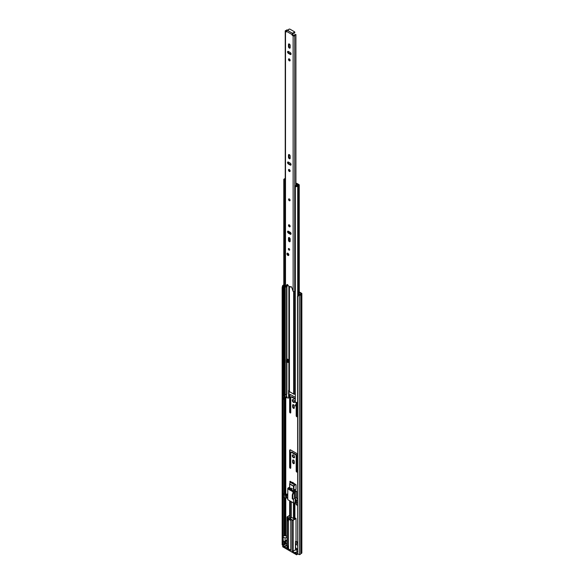<?xml version="1.0" encoding="UTF-8"?>
<svg xmlns="http://www.w3.org/2000/svg" width="584" height="584" viewBox="0 0 584 584"><rect width="100%" height="100%" fill="white"/><g stroke="black" fill="none" stroke-linecap="round" stroke-linejoin="round"><path stroke-width="0.88" d="M296.745 472.054A0.796 0.46 -120 0 0 297.307 471.733L297.307 454.965A1.431 0.825 -120 0 0 296.292 453.213L290.642 449.95A1.431 0.825 -120 0 0 289.927 449.877A1.431 0.825 -120 0 0 289.635 450.534L289.635 467.302A0.796 0.46 -120 0 0 290.759 467.952L290.759 452.826A1.058 0.613 60 0 1 290.978 452.337A1.058 0.613 60 0 1 291.504 452.396L295.431 454.659A1.058 0.613 60 0 1 296.183 455.958L296.183 471.084A0.796 0.46 -120 0 0 296.745 472.054M290.978 452.337L291.423 452.082A1.058 0.613 60 0 1 291.956 452.133L295.884 454.403A1.058 0.613 60 0 1 296.628 455.702L296.628 470.821A0.796 0.46 -120 0 0 297.293 471.843M290.19 449.811A1.431 0.825 -120 0 0 290.08 450.279L290.08 467.039A0.796 0.46 -120 0 0 290.744 468.061M293.467 463.616A1.168 0.672 -120 0 0 294.051 463.674A1.168 0.672 -120 0 0 294.292 463.141L294.292 461.455A1.168 0.672 -120 0 0 293.781 460.287A1.168 0.672 -120 0 0 292.883 459.973A1.168 0.672 -120 0 0 292.642 460.506L292.642 462.192A1.168 0.672 -120 0 0 293.467 463.616M293.153 459.922A1.168 0.672 -120 0 0 293.095 460.25L293.095 461.929A1.168 0.672 -120 0 0 293.92 463.36A1.168 0.672 -120 0 0 294.234 463.47M293.467 454.994A1.643 0.949 -120 0 0 292.65 454.914A1.643 0.949 -120 0 0 292.394 456.228A1.643 0.949 -120 0 0 293.467 457.674A1.643 0.949 -120 0 0 294.292 457.754A1.643 0.949 -120 0 0 294.54 456.44A1.643 0.949 -120 0 0 293.467 454.994M292.905 454.841A1.643 0.949 -120 0 0 293.92 457.418A1.643 0.949 -120 0 0 294.482 457.571M296.183 405.953L296.183 415.771A0.796 0.46 -120 0 0 297.307 416.414L297.307 405.624M296.628 405.887L296.628 415.509A0.796 0.46 -120 0 0 297.293 416.531M295.343 397.354L290.642 394.638A1.431 0.825 -120 0 0 289.927 394.565A1.431 0.825 -120 0 0 289.635 395.222L289.635 411.99A0.796 0.46 -120 0 0 290.759 412.632L290.759 397.514A1.058 0.613 60 0 1 290.978 397.025A1.058 0.613 60 0 1 291.504 397.076L295.343 399.295M290.19 394.499A1.431 0.825 -120 0 0 290.08 394.959L290.08 411.727A0.796 0.46 -120 0 0 290.744 412.749M293.467 408.304A1.168 0.672 -120 0 0 294.051 408.362A1.168 0.672 -120 0 0 294.292 407.829L294.292 406.143A1.168 0.672 -120 0 0 293.781 404.967A1.168 0.672 -120 0 0 292.883 404.661A1.168 0.672 -120 0 0 292.642 405.194L292.642 406.88A1.168 0.672 -120 0 0 293.467 408.304M293.153 404.61A1.168 0.672 -120 0 0 293.095 404.931L293.095 406.617A1.168 0.672 -120 0 0 293.92 408.041A1.168 0.672 -120 0 0 294.234 408.15M293.467 399.682A1.643 0.949 -120 0 0 292.65 399.602A1.643 0.949 -120 0 0 292.394 400.916A1.643 0.949 -120 0 0 293.467 402.361A1.643 0.949 -120 0 0 294.292 402.442A1.643 0.949 -120 0 0 294.54 401.128A1.643 0.949 -120 0 0 293.467 399.682M292.905 399.529A1.643 0.949 -120 0 0 293.92 402.106A1.643 0.949 -120 0 0 294.482 402.259M286.985 540.623A1.431 0.825 -120 0 0 286.985 541.74M297.307 403.997L297.307 403.391M296.183 402.5L296.183 404.719M300.023 294.606L299.234 294.154M285.78 541.003L285.78 543.945L284.671 544.412A0.796 0.46 180 0 1 284.247 544.536A1.27 0.73 0 0 0 283.247 545.062L282.145 544.872L282.145 287.744L282.51 285.926L283.116 286.029L282.751 287.846L282.145 287.744M298.782 295.073L297.679 296.716L297.679 553.844L297.512 296.365L299.227 295A1.27 0.73 0 0 0 300.125 294.424A0.796 0.46 180 0 1 300.344 294.175L301.22 293.621L299.234 292.431M294.686 483.917L292.628 482.318M290.978 397.025L291.423 396.77A1.058 0.613 60 0 1 291.956 396.821L295.343 398.777M296.628 402.434L296.628 404.61M292.701 482.771L292.701 482.362M298.957 295.424L299.402 295.351A1.905 1.102 0 0 0 300.753 294.489L301.607 293.971A0.847 0.489 0 0 0 301.607 293.277L299.234 291.905M297.679 553.844L299.402 554.639A1.905 1.102 0 0 0 300.753 553.771L301.607 553.252A0.847 0.489 0 0 0 301.855 552.909L301.855 293.621M282.145 544.872L282.751 544.967L282.751 287.846M283.787 284.948A1.905 1.102 0 0 0 282.634 285.671L282.51 285.926M283.787 285.357A1.27 0.73 0 0 0 283.247 285.773L283.116 286.029M282.751 544.967L283.116 545.317M296.949 548.726L296.949 550.048L296.387 550.369L295.453 549.829L293.204 551.128L293.204 520.227L296.015 518.607L294.891 517.745L294.891 502.795M294.424 490.699L294.424 489.596L296.015 489.436L296.015 484.684L290.029 481.231L289.839 481.836M297.512 499.422A2.117 1.219 60 0 1 296.57 497.276L296.57 491.224L294.891 490.253L294.891 489.553M297.512 542.156L296.015 541.295L296.015 518.607M296.387 550.369L296.599 548.529M297.512 553.179L296.577 553.72L296.577 554.8L295.358 554.099L295.358 553.019L296.577 553.72M297.512 549.851L296.949 549.529M286.985 543.777L286.547 543.521L282.729 545.726L283.941 546.427L287.029 544.967M286.985 545.317L284.503 546.748L287.219 548.318L287.219 517.417L288.489 518.154L288.489 519.234L290.175 518.264A0.847 0.489 180 0 1 290.255 518.22M288.489 518.154L288.678 517.833L287.219 517.417A0.796 0.46 180 0 1 286.985 517.096L286.985 547.996A0.796 0.46 0 0 0 287.219 548.318M288.518 545.828L287.408 546.266L288.518 545.828L288.408 548.281L287.408 548.427L290.774 550.369L290.774 520.556L289.686 519.928L289.686 518.847L292.088 520.227L292.088 551.128L293.204 551.128M292.088 551.128L294.796 552.69L297.884 551.238M297.512 551.778L295.358 553.019M287.408 548.427L287.408 518.607L288.489 519.234M283.247 535.856A1.321 0.766 180 0 1 284.131 535.667L286.985 536.083M285.101 538.09L283.174 536.973L283.174 540.777L284.474 541.529A1.058 0.613 60 0 0 284.882 541.521A1.058 0.613 60 0 0 285.101 541.039L285.101 538.09L286.985 537.003M288.678 517.833L290.175 516.964A0.847 0.489 180 0 1 290.255 516.928M290.255 516.665L289.803 516.409L289.803 500.846M289.657 516.139L289.657 500.758L289.649 516.19M296.015 484.684L294.394 484.698L290 482.165L289.803 484.099L293.467 486.209L293.467 491.056M294.497 502.853L294.533 518.475L293.467 518.519L291.591 517.439A0.847 0.489 180 0 1 291.372 517.658L289.686 518.847M296.015 541.295L295.453 541.616L295.453 549.829M295.453 541.616L297.512 542.806M297.512 543.025L295.584 544.135L297.512 545.252M295.584 544.135L295.584 547.084A1.058 0.613 -120 0 0 296.212 548.303L297.512 549.048M294.796 552.69L294.796 553.771L284.503 547.829L284.503 546.748M284.882 541.521L286.985 540.309A1.058 0.613 -120 0 0 287.219 539.813M284.503 547.186L283.941 547.507L283.941 546.427M282.729 545.726L282.729 546.806L283.941 547.507M287.408 520.767L288.408 520.621A2.38 1.372 180 0 1 288.518 520.329L288.525 548.427A2.248 1.299 0 0 0 289.182 549.347A2.248 1.299 0 0 0 290.774 549.726M294.394 484.698L293.504 485.998L293.927 486.297L294.964 484.793M288.153 546.266L288.153 548.427M288.153 519.037L288.153 520.767M296.577 554.8L297.935 554.012M294.796 553.771L295.358 553.449M288.408 548.281L288.408 546.12M288.408 520.621L288.408 519.183M289.803 487.662A7.658 4.417 -120 0 0 288.255 487.852L287.781 488.319A7.658 4.417 60 0 1 290.058 488.713L290.474 489.348L290.058 489.494A6.701 3.869 -120 0 0 288.627 489.158L289.007 489.188M290.474 489.348L291.599 488.699M285.817 494.298L285.817 493.224L284.956 493.721A0.664 0.38 180 0 0 285.89 494.261L287.781 493.925M289.649 487.231L288.255 487.852M297.512 505.423A0.796 0.46 180 0 1 297.475 505.401L296.351 504.751A0.796 0.46 180 0 1 296.117 504.43L296.117 501.408A0.796 0.46 180 0 1 296.351 501.079L296.869 500.561A2.117 1.219 60 0 1 295.373 497.969L295.314 491.925A7.658 4.417 -120 0 0 293.467 489.655M296.117 503.408L295.022 502.773L293.548 503.006L287.781 499.678L287.781 488.319M287.781 498.597L286.357 497.772L285.868 498.057A0.796 0.46 180 0 1 284.751 498.057L283.627 497.407A0.796 0.46 180 0 1 283.393 497.086L283.393 494.057A0.796 0.46 180 0 1 283.627 493.736L285.35 492.743L285.817 493.224M287.781 494.86A2.117 1.219 60 0 1 286.773 494.728L285.868 495.028A0.796 0.46 180 0 1 284.751 495.028L284.751 498.057M296.57 491.224L295.373 491.918M292.752 491.633L288.671 489.385M283.627 497.407L283.627 494.385A0.796 0.46 180 0 1 283.393 494.057M283.627 494.385L284.751 495.028M286.357 497.772L286.357 496.582L287.781 497.407M293.548 499.028L293.548 503.006M293.27 492.137L292.27 494.882L292.27 498.765L293.132 499.269L294.358 498.554L294.358 492.071L293.27 492.137L293.548 491.648L295.314 491.925M292.657 491.684L292.693 491.502A6.701 3.869 -120 0 0 291.27 490.195L290.854 489.56L291.263 489.414A7.658 4.417 60 0 1 293.548 491.648M296.57 497.276L295.373 497.969L295.022 502.773M294.358 492.071L293.548 492.202M295.022 501.59L296.117 502.218M296.351 504.751L296.351 501.729A0.796 0.46 180 0 1 296.117 501.408M296.351 501.729L297.475 502.379L297.475 505.401M287.781 495.962L286.583 495.269L286.583 494.619M296.497 500.992L295.373 500.342M286.583 495.269L286.357 496.582M292.869 499.291L292.759 495.159L293.759 492.421M292.759 495.159L292.27 494.882M288.7 519.11A2.248 1.299 0 0 0 289.182 519.526A2.248 1.299 0 0 0 289.686 519.745M287.89 253.252A1.321 0.766 -120 0 0 287.226 253.186A1.321 0.766 -120 0 0 287.021 254.244A1.321 0.766 -120 0 0 287.89 255.412A1.321 0.766 -120 0 0 288.547 255.478A1.321 0.766 -120 0 0 288.752 254.412A1.321 0.766 -120 0 0 287.89 253.252M289.014 248.602A0.927 0.533 -120 0 0 288.547 248.558A0.927 0.533 -120 0 0 288.408 249.302A0.927 0.533 -120 0 0 289.014 250.113A0.927 0.533 -120 0 0 289.474 250.164A0.927 0.533 -120 0 0 289.62 249.419A0.927 0.533 -120 0 0 289.014 248.602M289.314 198.976A1.058 0.613 -120 0 0 288.788 198.918A1.058 0.613 -120 0 0 288.62 199.772A1.058 0.613 -120 0 0 289.314 200.699A1.058 0.613 -120 0 0 289.846 200.757A1.058 0.613 -120 0 0 290.007 199.903A1.058 0.613 -120 0 0 289.314 198.976M289.314 241.667A1.19 0.686 -120 0 0 289.912 241.725A1.19 0.686 -120 0 0 290.153 241.185L290.153 239.068A1.19 0.686 -120 0 0 289.635 237.871A1.19 0.686 -120 0 0 288.722 237.549A1.19 0.686 -120 0 0 288.474 238.097L288.474 240.214A1.19 0.686 -120 0 0 289.314 241.667M289.073 237.506A1.19 0.686 -120 0 0 289.036 237.768L289.036 239.885A1.19 0.686 -120 0 0 289.876 241.345A1.19 0.686 -120 0 0 290.124 241.447M289.314 224.862A1.168 0.672 -120 0 0 288.73 224.803A1.168 0.672 -120 0 0 288.554 225.738A1.168 0.672 -120 0 0 289.314 226.76A1.168 0.672 -120 0 0 289.898 226.818A1.168 0.672 -120 0 0 290.073 225.884A1.168 0.672 -120 0 0 289.314 224.862M289.087 224.767A1.168 0.672 -120 0 0 289.876 226.439A1.168 0.672 -120 0 0 290.102 226.534M289.314 169.542A1.168 0.672 -120 0 0 288.73 169.484A1.168 0.672 -120 0 0 288.554 170.418A1.168 0.672 -120 0 0 289.314 171.448A1.168 0.672 -120 0 0 289.898 171.506A1.168 0.672 -120 0 0 290.073 170.572A1.168 0.672 -120 0 0 289.314 169.542M289.087 169.448A1.168 0.672 -120 0 0 289.876 171.119A1.168 0.672 -120 0 0 290.102 171.214M289.314 158.695A1.19 0.686 -120 0 0 289.912 158.76A1.19 0.686 -120 0 0 290.153 158.213L290.153 156.096A1.19 0.686 -120 0 0 289.635 154.899A1.19 0.686 -120 0 0 288.722 154.577A1.19 0.686 -120 0 0 288.474 155.125L288.474 157.242A1.19 0.686 -120 0 0 289.314 158.695M289.073 154.534A1.19 0.686 -120 0 0 289.036 154.797L289.036 156.913A1.19 0.686 -120 0 0 289.876 158.373A1.19 0.686 -120 0 0 290.124 158.476M289.314 58.918A1.168 0.672 -120 0 0 288.73 58.86A1.168 0.672 -120 0 0 288.554 59.794A1.168 0.672 -120 0 0 289.314 60.816A1.168 0.672 -120 0 0 289.898 60.875A1.168 0.672 -120 0 0 290.073 59.94A1.168 0.672 -120 0 0 289.314 58.918M289.087 58.823A1.168 0.672 -120 0 0 289.876 60.495A1.168 0.672 -120 0 0 290.102 60.59M289.314 48.07A1.19 0.686 -120 0 0 289.912 48.129A1.19 0.686 -120 0 0 290.153 47.581L290.153 45.464A1.19 0.686 -120 0 0 289.635 44.267A1.19 0.686 -120 0 0 288.722 43.946A1.19 0.686 -120 0 0 288.474 44.494L288.474 46.611A1.19 0.686 -120 0 0 289.314 48.07M289.073 43.91A1.19 0.686 -120 0 0 289.036 44.172L289.036 46.289A1.19 0.686 -120 0 0 289.876 47.742A1.19 0.686 -120 0 0 290.124 47.844M288.401 51.45A1.19 0.686 -120 0 0 287.803 51.392A1.19 0.686 -120 0 0 287.62 52.348A1.19 0.686 -120 0 0 288.401 53.392L290.233 54.451A1.19 0.686 -120 0 0 290.825 54.516A1.19 0.686 -120 0 0 291.007 53.56A1.19 0.686 -120 0 0 290.233 52.509L288.401 51.45M288.401 162.082A1.19 0.686 -120 0 0 287.803 162.023A1.19 0.686 -120 0 0 287.62 162.972A1.19 0.686 -120 0 0 288.401 164.024L290.233 165.082A1.19 0.686 -120 0 0 290.825 165.141A1.19 0.686 -120 0 0 291.007 164.184A1.19 0.686 -120 0 0 290.233 163.14L288.401 162.082M288.401 231.22A1.19 0.686 -120 0 0 287.803 231.162A1.19 0.686 -120 0 0 287.62 232.118A1.19 0.686 -120 0 0 288.401 233.169L290.233 234.228A1.19 0.686 -120 0 0 290.825 234.286A1.19 0.686 -120 0 0 291.007 233.33A1.19 0.686 -120 0 0 290.233 232.279L288.401 231.22M293.007 33.164L293.007 33.602A0.796 0.46 0 0 1 292.796 34.033L292.73 33.427A0.927 0.533 -60 0 0 292.073 34.558L292.073 35.055L292.635 34.733L293.949 35.42A2.051 1.183 180 0 1 295.913 34.507L295.927 185.442M286.554 31.872L286.554 31.375A0.927 0.533 120 0 1 287.211 30.237L287.277 30.2A0.796 0.46 0 0 1 288.022 30.076L288.715 29.653A0.796 0.46 0 0 1 290.036 29.2L294.526 31.791A0.796 0.46 0 0 1 293.737 32.558L293.007 32.952A0.796 0.46 0 0 1 292.796 33.383M287.729 30.069L286.934 29.777A1.263 0.73 180 0 1 285.963 30.47A0.956 0.547 0 0 0 285.226 31.003A0.956 0.547 0 0 0 285.51 31.397L286.445 31.938M285.226 31.003L285.226 286.62A0.956 0.547 0 0 0 285.51 287.007L286.861 284.685A0.927 0.533 -120 0 1 286.999 284.532A0.927 0.533 -120 0 1 287.708 284.78A0.927 0.533 -120 0 1 288.116 285.707L290.511 287.087A0.927 0.533 -120 0 1 290.701 286.671A0.927 0.533 -120 0 1 291.766 287.511L293.124 291.401A0.956 0.547 0 0 0 294.059 291.54A0.956 0.547 0 0 0 294.723 291.139A1.263 0.73 180 0 1 295.343 290.671M292.745 34.923L292.183 35.252L293.124 35.792A0.956 0.547 0 0 0 294.059 35.931A0.956 0.547 0 0 0 294.723 35.529A1.263 0.73 180 0 1 295.927 34.967M287.343 284.525L285.664 287.102M292.796 34.033L292.635 34.733M291.08 286.678A0.927 0.533 -120 0 0 291.073 286.766L290.511 287.087M286.715 30.784A2.051 1.183 180 0 1 286.145 30.916L286.554 31.354M288.153 231.125A1.19 0.686 -120 0 0 288.956 232.841L290.796 233.899A1.19 0.686 -120 0 0 291.036 234.001M288.153 161.98A1.19 0.686 -120 0 0 288.956 163.702L290.796 164.761A1.19 0.686 -120 0 0 291.036 164.856M288.153 51.348A1.19 0.686 -120 0 0 288.956 53.071L290.796 54.13A1.19 0.686 -120 0 0 291.036 54.232M287.729 284.802L287.729 285.393A2.051 1.183 180 0 1 286.364 286.488M293.029 33.412L293.737 33.208A0.796 0.46 0 0 0 294.759 32.762L294.759 32.12M289.883 200.728A1.058 0.613 60 0 1 289.387 200.662A1.058 0.613 60 0 1 288.708 199.757A1.058 0.613 60 0 1 288.825 198.903M290.08 241.433L290.08 238.622M290.08 233.49L290.08 232.191M290.08 226.526L290.08 225.906M289.635 225.117L289.635 226.256M289.635 231.936L289.635 233.235M289.635 237.863L289.635 241.163M295.343 394.273L294.343 394.244A1.044 0.606 180 0 1 293.664 394.069L289.423 391.623A1.044 0.606 180 0 1 289.116 391.229L289.036 390.404L288.606 390.652L288.606 397.565L289.051 397.303A1.058 0.613 60 0 1 288.832 397.792L288.387 398.047A1.058 0.613 -120 0 0 288.606 397.565M288.606 390.652A1.058 0.613 60 0 1 288.825 390.163A1.058 0.613 60 0 1 288.883 390.141L289.036 390.404M287.985 361.73L288.7 362.138M289.051 390.565L289.051 397.303M288.387 398.047A1.058 0.613 -120 0 1 287.854 397.996L286.547 397.5A1.956 1.131 180 0 1 285.262 398.273A1.219 0.701 0 0 0 284.488 398.711M297.512 402.011A1.854 1.073 0 0 1 295.343 402.449L295.343 186.595A1.854 1.073 0 0 0 297.709 185.909A1.321 0.766 180 0 1 298.614 185.413A0.847 0.489 0 0 0 298.986 184.595L297.008 183.449A1.058 0.613 0 0 0 296.314 183.274L295.927 183.259M287.883 362.189L288.7 362.657L288.7 359.846L287.277 359.029M283.882 399.295L283.882 398.427A1.854 1.073 180 0 1 283.787 398.076L283.787 398.945A1.854 1.073 0 0 0 283.882 399.295L284.488 399.171L284.488 398.31A1.219 0.701 180 0 1 284.423 398.076A1.219 0.701 180 0 1 285.262 397.412A1.956 1.131 0 0 0 286.547 396.638L286.547 394.039A1.956 1.131 180 0 1 285.262 394.82A1.219 0.701 0 0 0 284.488 395.259M296.84 402.376A1.058 0.613 -120 0 0 297.512 403.566M295.343 186.595L295.548 186.245A1.219 0.701 0 0 0 297.103 185.8A1.956 1.131 180 0 1 298.446 185.055L295.927 183.624M285.226 178.573A1.321 0.766 180 0 1 285.065 178.616A1.854 1.073 0 0 0 283.787 179.631A1.854 1.073 0 0 0 283.882 179.982L283.882 395.835A1.854 1.073 0 0 1 283.787 395.485L283.787 179.631M284.488 185.887L284.488 395.718L283.882 395.835L285.08 396.996A0.796 0.46 180 0 0 286.372 396.857L286.897 396.558L286.897 397.449M285.226 178.967A1.219 0.701 0 0 0 284.423 179.631A1.219 0.701 0 0 0 284.488 179.857L283.882 179.982M283.787 398.076A1.854 1.073 180 0 1 285.065 397.062A1.321 0.766 0 0 0 285.16 397.04M284.488 398.31L283.882 398.427M297.512 404.61A1.854 1.073 180 0 1 295.343 405.041L295.343 405.909A1.854 1.073 0 0 0 297.512 405.471M297.512 403.843A1.956 1.131 0 0 0 297.103 404.245A1.219 0.701 180 0 1 295.548 404.697L295.343 405.041M286.897 394.01L286.51 394.112M286.408 394.251L286.372 396.857M287.985 359.437L287.985 361.949A0.898 0.518 180 0 1 287.722 362.314L286.394 362.562L286.394 359.751L287.277 359.248M286.394 359.751L287.722 359.503A0.898 0.518 0 0 0 287.883 359.379M286.846 360.014L286.846 362.817M295.343 192.18A1.38 0.796 180 0 1 295.19 192.129L295.19 186.245A1.066 0.613 180 0 1 294.986 185.989L296.336 185.208A1.19 0.686 180 0 1 296.592 185.245L296.906 185.186A1.745 1.007 180 0 0 297.081 184.982L295.927 184.237M285.226 186.15A1.066 0.62 180 0 1 284.612 186.019A1.38 0.796 180 0 1 284.364 185.566M295.19 192.129A1.066 0.613 180 0 1 294.964 191.742L294.964 186.238M296.409 183.653L298.263 185.048A2.292 1.321 180 0 1 298.161 185.113M285.226 180.171L285.065 180.266A1.066 0.62 180 0 1 284.612 180.142A1.38 0.796 180 0 1 284.408 179.879M284.612 186.019L284.612 180.142M294.986 185.989L295.278 186.5M284.591 186.004L284.591 187.128A0.774 0.445 -0 0 0 284.707 187.333L285.226 187.033M284.707 187.333L285.226 186.369M284.831 186.099L284.831 186.595M285.78 535.586L285.78 498.101M285.78 492.991L285.78 398.127M299.234 184.938L299.402 554.639M283.247 537.017L283.247 285.773L282.634 285.671M300.753 553.771L300.753 294.489M300.796 553.727L300.796 294.438M301.607 553.252L301.607 293.971M284.247 544.536L284.247 541.397M284.247 535.667L284.247 497.765M284.247 493.378L284.247 399.222M284.247 397.375L284.247 396.521M283.247 545.062L283.247 540.821M284.671 544.412L284.671 541.572M284.671 535.645L284.671 498.006M284.671 493.13L284.671 398.522M284.671 397.171L284.671 396.762M285.481 543.945L285.481 541.178M285.481 535.601L285.481 498.181M285.481 492.816L285.481 398.23M293.095 406.617L292.642 406.88M293.095 404.931L292.642 405.194M290.08 411.727L289.635 411.99M290.08 394.959L289.635 395.222M296.628 415.509L296.183 415.771M291.956 396.821L291.504 397.076M293.095 461.929L292.642 462.192M293.095 460.25L292.642 460.506M290.08 467.039L289.635 467.302M290.08 450.279L289.635 450.534M296.628 470.821L296.183 471.084M296.628 455.702L296.183 455.958M295.884 454.403L295.431 454.659M291.956 452.133L291.504 452.396M289.649 515.365L287.408 517.096M289.657 483.932L289.657 487.647M293.927 518.607L293.927 502.941M293.927 490.129L293.927 486.297L289.846 483.88M294.424 502.868L294.424 518.556M289.876 518.519L292.27 519.906L292.088 520.227A0.796 0.46 180 0 0 293.204 520.227L292.27 519.906M293.022 519.906L295.825 518.285M286.474 544.967L286.474 545.617M290.175 518.264L290.175 516.964M286.985 539.952L285.101 541.039M289.649 515.278L286.985 517.096A0.796 0.46 180 0 1 287.219 516.774L287.408 516.665M289.803 490.042L289.803 489.399M289.803 488.611L289.657 483.837L289.649 488.553M293.467 502.955L293.467 518.519M294.497 490.786L294.497 489.596M297.322 551.238L297.322 551.88M286.773 494.728L287.781 494.152M297.512 500.196L296.869 500.561M284.956 493.721L284.956 494.261M285.868 498.057L285.868 495.028M290.058 488.713L291.182 488.063M292.387 488.764L291.263 489.414M292.927 492.611L293.409 492.896M292.759 499.05L292.27 498.765M292.073 34.558L286.554 31.375M285.51 287.007L285.51 31.397M293.124 291.401L293.124 35.792M294.723 291.139L294.723 35.529M288.956 53.071L288.401 53.392M290.796 54.13L290.233 54.451M289.036 44.172L288.474 44.494M289.036 46.289L288.474 46.611M288.956 163.702L288.401 164.024M290.796 164.761L290.233 165.082M289.036 154.797L288.474 155.125M289.036 156.913L288.474 157.242M288.956 232.841L288.401 233.169M290.796 233.899L290.233 234.228M289.036 237.768L288.474 238.097M289.036 239.885L288.474 240.214M292.73 33.427L287.211 30.237M293.737 33.208L293.737 32.558M287.102 253.726A1.299 0.752 60 0 1 287.372 253.127L287.065 253.777L288.671 255.376A1.299 0.752 60 0 1 287.97 255.281M287.102 253.836C287.649 253.018 288.204 253.339 288.752 254.785C288.204 255.595 287.649 255.281 287.102 253.836M293.664 394.069L293.664 291.555M289.423 391.623L289.423 286.459M289.423 240.929L289.423 237.673M289.423 233.111L289.423 231.811M289.423 226.015L289.423 224.928M289.116 391.229L289.116 286.284M289.116 240.36L289.116 237.52M289.116 232.936L289.116 231.636M289.116 225.417L289.116 224.774M289.007 390.163L289.007 286.218M289.007 232.87L289.007 231.578M288.883 390.141L288.883 286.145M288.883 232.797L288.883 231.505M294.343 394.244L294.343 291.467M286.897 393.988L286.897 362.788M286.897 359.459L286.897 286.328M285.262 394.82L285.262 286.759M285.262 398.273L285.262 397.412M286.554 396.602L286.547 362.649M286.547 359.664L286.547 286.452M286.547 397.5L286.547 396.638M298.614 295.241L298.614 185.413M297.709 296.161L297.709 185.909M296.278 183.639L296.314 183.274M285.08 394.864L285.08 396.996M287.722 359.503L287.722 362.314M294.533 518.475L294.533 502.853M294.533 490.83L294.533 489.589M290.365 489.553L291.489 488.903M290.956 489.356L292.08 488.713M291.292 517.701L291.292 501.707M290.255 518.307L290.255 501.101M288.678 29.894L288.678 29.521M293.029 33.711L293.029 33.062"/></g></svg>
